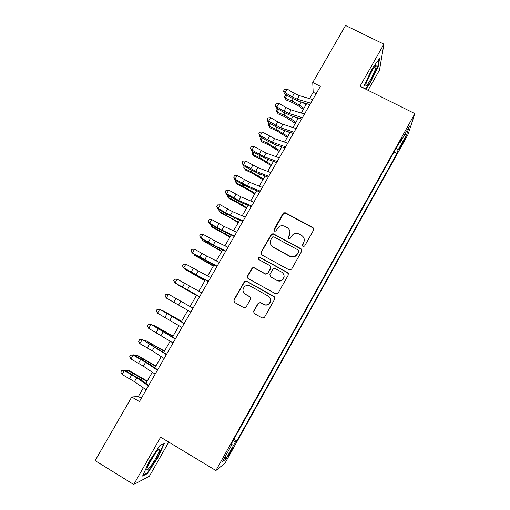 <?xml version="1.0" encoding="UTF-8"?>
<svg xmlns="http://www.w3.org/2000/svg" width="510" height="510" viewBox="0 0 510 510"><rect width="100%" height="100%" fill="white"/><g stroke="black" fill="none" stroke-linecap="round" stroke-linejoin="round"><path stroke-width="0.76" d="M302.921 246.547L304.597 246.069L313.695 229.908L313.006 227.568L285.402 212.804L283.7 212.823L283.024 213.492L273.921 229.494L274.386 231.126L275.661 231.068L279.097 226.606C280.991 225.49 282.91 225.414 284.86 226.37L287.155 227.607C289.96 229.494 290.681 231.986 289.317 235.084L288.131 237.169L288.609 238.814L289.973 238.693L292.899 234.581C294.876 233.178 296.947 233 299.121 234.039L301.429 235.282C304.253 237.182 304.98 239.694 303.616 242.805L302.436 244.902L302.921 246.547M231.208 451.484L233.312 447.27L229.838 452.485L227.728 456.705C227.76 457.24 228.92 455.5 231.208 451.484M253.655 311.151L254.318 313.567L262.108 317.94L264.339 317.532L274.839 298.943L274.163 296.533L246.528 281.188L244.539 281.386L233.809 300.014L234.46 302.411L243.793 307.651L245.903 307.358L250.62 299.16L249.964 296.763L245.329 294.174C242.48 291.898 242.237 289.349 244.615 286.524C246.304 285.211 248.102 285.013 250.002 285.944L268.196 296.061C270.887 298.082 271.288 300.505 269.407 303.322C267.673 305.031 265.716 305.369 263.53 304.336L260.483 302.64L258.334 302.972L253.655 311.151L254.056 313.389M368.041 90.302L379.51 70.048L383.909 44.147L359.977 86.286L414.879 113.622L215.902 470.507L160.637 437.191L133.76 484.5L95.121 460.632L131.746 396.997L139.409 401.574L320.363 86.337L312.732 82.505L313.178 92.259L309.538 98.596M383.909 44.147L345.538 25.5L312.732 82.505M289.17 269.886L291.58 269.197L301.748 251.137L301.059 248.778L273.449 233.829L271.626 233.918L260.89 252.405L261.547 254.764L289.17 269.886M288.341 274.954L278.103 293.142L275.687 293.83L248.051 278.505L247.395 276.127L252.233 267.89L254.184 267.718L265.347 273.876L267.399 273.628L267.75 273.188L270.651 268.056L269.981 265.684L258.366 259.309L258.238 257.276L259.577 257.174L287.659 272.57L288.341 274.954M404.098 139.638L399.426 148.71L403.078 142.825L406.024 136.846L404.098 139.638M414.879 113.622L407.994 134.557L224.948 463.29L215.902 470.507M233.918 439.218L236.882 440.978L396.952 153.535L398.023 150.074L396.104 148.276M236.882 440.978L235.467 441.909L225.924 459.038L222.341 461.773L232.228 444.031L230.667 445.058L401.631 138.363L400.452 142.182L409.466 126.008L406.744 134.417L398.023 150.074M133.76 484.5L149.43 476.181L168.753 442.081M143.329 387.868L138.369 396.493L131.746 396.997M306.637 103.645L301.244 113.029M298.388 117.995L292.912 127.525M290.107 132.409L284.548 142.086M281.794 146.88L276.146 156.71M273.443 161.415L267.705 171.392M265.053 176.014L259.233 186.144M256.632 190.676L250.722 200.959M248.166 205.402L242.167 215.838M239.668 220.192L233.58 230.788M231.132 235.046L224.955 245.801M222.564 249.97L216.291 260.878M213.951 264.951L207.589 276.025M205.3 280.003L198.849 291.235M196.618 295.124L190.077 306.504M187.871 310.348L181.324 321.74M179.042 325.712L172.527 337.046M170.174 341.145L163.697 352.416M161.262 356.649L154.823 367.857M152.318 372.223L145.911 383.367M316.117 93.738L313.178 92.259M141.321 398.253L138.369 396.493M394.007 152.037L396.952 153.535M399.572 142.054L400.452 142.182M232.228 444.031L231.546 443.477M233.025 440.825L235.467 441.909M404.71 134.538L406.744 134.417M225.924 459.038L225.095 456.839M365.817 89.193L370.209 83.079L378.337 66.109L379.593 58.427L372.364 68.327L363.987 85.935L363.706 88.141M147.224 473.688L157.877 457.693L164.258 443.655L160.083 445.236L149.073 461.633L142.596 476.053L147.224 473.688L146.631 473.325M377.884 65.886L378.337 66.109M369.826 82.888L370.209 83.079M157.507 457.464L157.877 457.693M302.341 245.858L303.673 243.13L304.285 239.432M289.916 231.285L289.399 235.429L288.073 238.234M313.911 229.111L313.032 227.925L285.498 213.193L283.796 213.212L273.902 230.641M301.958 250.136L301.117 249.084L273.57 234.173L271.753 234.256L261.037 252.705L260.929 254.19M298.637 251.647L298.159 249.989L273.921 236.857L272.627 236.927L271.001 239.534C269.624 242.632 270.338 245.138 273.13 247.044L289.705 256.065C292.141 257.206 294.378 256.893 296.425 255.121L298.701 251.946L298.79 250.958M270.74 244.456L273.13 247.044M298.701 251.946L296.488 255.414C294.455 257.187 292.217 257.499 289.788 256.358L273.258 247.356M270.765 266.583L270.778 268.324L267.884 273.443L267.533 273.876L265.487 274.125L254.35 267.986L252.405 268.152L247.579 276.375L247.611 278.154M288.507 273.653L287.748 272.824L259.73 257.467L258.398 257.563L257.983 258.978M276.987 280.296C279.11 281.291 281.035 280.984 282.757 279.378C284.739 276.567 284.363 274.131 281.628 272.079L275.202 268.553L273.15 268.802L269.898 274.374L270.568 276.751L277.108 280.532C279.219 281.526 281.137 281.22 282.859 279.62C284.159 278.103 284.465 276.42 283.764 274.565M269.943 276.171L270.568 276.751M277.108 280.532L270.695 277M269.879 297.649C271.11 299.67 271.001 301.62 269.541 303.507C267.807 305.209 265.857 305.547 263.676 304.521L260.642 302.825L258.493 303.157L253.821 311.317M244.29 293.384L245.329 294.174M250.493 297.222L245.52 294.378M274.871 297.26L246.712 281.418L244.73 281.616L234.026 300.205L234.288 302.302M303.322 109.414L297.923 105.595L292.95 102.816L286.193 99.979L284.293 96.874L285.103 95.478L286.473 94.917M286.881 95.166L285.186 98.105L291.969 100.948L299.466 105.143L303.954 108.318M302.64 102.459L305.962 104.818M284.293 96.874L286.193 99.979M310.705 103.16L297.26 99.182L292.236 96.894L285.147 92.654L284.554 93.77L291.605 97.984L299.102 101.407L309.876 104.607M312.783 99.546L299.313 95.619L294.289 93.336L287.206 89.103L285.147 92.654L283.7 90.799L284.523 89.384L287.206 89.103M284.554 93.77L283.464 91.252L283.7 90.799M370.349 79.974C374.091 73.07 376.036 68.34 376.17 65.796C375.723 65.044 374.2 66.899 371.599 71.374C368.628 76.761 366.715 81.103 365.855 84.392C365.53 87.082 367.028 85.61 370.349 79.974M367.238 80.306L372.396 70.004M378.956 59.3L377.827 66.262L369.954 82.716L365.434 89.001M159.553 450.069L159.566 449.38C159.298 446.39 148.047 463.469 147.001 468.524L146.912 468.958C145.924 474.447 158.935 454.901 159.553 450.069M160.012 445.338L163.633 443.968L157.456 457.572L147.129 473.076L142.991 475.173M148.69 464.336L155.48 453.097M295.303 123.363L284.892 116.79L278.148 113.889L276.229 110.81L277.038 109.414L278.09 108.993M278.683 109.344L277.096 112.085L283.872 114.986L291.382 119.193L295.896 122.343M295.36 117.045L297.91 118.83M276.229 110.81L278.148 113.889M287.257 137.375L276.796 130.821L270.077 127.863L268.132 124.81L268.942 123.407L269.662 123.127M270.447 123.592L268.98 126.123L275.731 129.087L287.799 136.425M288.182 131.765L289.827 132.9M268.132 124.81L270.077 127.863M279.174 151.438L268.674 144.91L261.968 141.895L260.827 140.218L267.565 143.246L279.671 150.571M262.172 137.898L260.827 140.218L259.998 138.867L261.19 137.317M281.163 146.657L281.705 147.027M271.059 165.565L260.508 159.063L253.821 155.983L252.641 154.377L259.36 157.462L271.511 164.775M253.865 152.26L252.641 154.377L251.832 152.981L252.673 151.559M302.385 117.657L289.023 113.475L284.006 111.148L276.892 106.915L276.344 107.954L283.42 112.168L290.904 115.642L301.608 119.008M304.47 114.03L291.082 109.899L286.065 107.578L278.957 103.345L276.892 106.915L275.457 105.034L276.28 103.606L278.957 103.345M276.344 107.954L275.241 105.455L275.457 105.034M294.028 132.218L280.749 127.831L268.604 121.24L268.101 122.202L275.196 126.41L282.674 129.935L293.307 133.467M296.119 128.571L282.82 124.236L277.81 121.884L270.683 117.651L268.604 121.24L267.176 119.327L268.005 117.899L270.683 117.651M268.101 122.202L267.176 119.327M285.632 146.842L272.442 142.245L260.278 135.622L259.82 136.508L266.94 140.709L274.405 144.292L284.975 147.989M287.736 143.182L274.52 138.637L262.363 132.02L260.278 135.622L258.863 133.684L259.698 132.243L262.363 132.02M259.82 136.508L258.863 133.684M277.198 161.536L264.097 156.723L251.921 150.067L251.506 150.871L258.647 155.078L266.099 158.712L276.599 162.575M279.308 157.858L266.182 153.102L254.012 146.446L251.921 150.067L250.512 148.104L251.353 146.657L254.012 146.446M251.506 150.871L250.512 148.104M262.905 179.749L252.316 173.273L245.641 170.13L244.417 168.593L251.118 171.742L263.313 179.035M245.52 166.687L244.417 168.593L243.633 167.159L244.315 165.98M268.732 176.288L255.714 171.264L243.525 164.571L243.155 165.304L250.314 169.505L257.76 173.19L268.19 177.225M270.848 172.59L257.811 167.624L245.629 160.937L243.525 164.571L242.129 162.582L242.97 161.128L245.629 160.937M243.155 165.304L242.129 162.582M254.719 193.991L244.086 187.546L237.43 184.34L236.162 182.873L242.843 186.086L255.083 193.36M237.144 181.177L236.162 182.873L235.397 181.394L235.932 180.47M260.221 191.103L247.299 185.869L235.091 179.144L234.766 179.794L241.95 183.989L249.39 187.737L259.743 191.938M262.357 187.393L249.403 182.21L237.201 175.491L235.091 179.144L233.708 177.123L234.549 175.663L237.201 175.491M234.766 179.794L233.708 177.123M246.502 208.297L235.824 201.877L229.188 198.607L227.874 197.211L234.536 200.487L246.821 207.748M228.729 195.732L227.874 197.211L227.128 195.687L227.511 195.024M251.679 205.989L238.839 200.538L226.625 193.774L226.344 194.348L233.554 198.543L240.975 202.342L251.264 206.716M253.821 202.26L240.956 196.866L228.741 190.109L226.625 193.774L225.248 191.728L226.096 190.262L228.741 190.109M226.344 194.348L225.248 191.728M238.246 222.666L227.524 216.266L220.906 212.938L219.542 211.605L238.521 222.194M220.275 210.349L219.542 211.605L218.822 210.043L219.058 209.642M243.098 220.938L230.354 215.271L218.121 208.469L217.885 208.96L225.114 213.154L242.741 221.563M245.246 217.196L232.477 211.58L220.25 204.79L218.121 208.469L216.756 206.397L217.604 204.924L220.25 204.79M217.885 208.96L216.756 206.397M229.959 237.093L212.587 227.326L211.185 226.07L230.182 236.704M211.784 225.025L211.185 226.07L210.566 224.323M221.633 251.583L202.782 240.592L221.812 251.271M203.26 239.77L202.782 240.592L202.19 239.152M213.276 266.131L194.355 255.178L213.403 265.908M194.699 254.573L194.355 255.178L193.953 254.146M204.88 280.742L185.882 269.822L204.956 280.602M186.099 269.446L185.882 269.822L185.646 269.191M196.446 295.417L177.378 284.535L196.477 295.36M184.206 303.118L170.971 295.609L184.206 303.118M181.605 321.249L162.403 310.431L181.547 321.345M173.069 336.103L153.791 325.31L172.966 336.281M152.93 325.463L153.791 325.31L153.516 325.794M164.5 351.014L145.146 340.266L164.347 351.282M143.833 340.47L145.146 340.266L144.732 340.98M155.894 365.989L138.28 355.891L136.463 355.279L155.69 366.346M134.672 355.534L136.463 355.279L135.915 356.229M147.25 381.034L129.61 370.891L127.742 370.356L147.001 381.48M125.798 370.846L127.742 370.356L127.06 371.548M234.479 235.951L221.824 230.061L209.578 223.233L209.393 223.641L216.642 227.836L234.186 236.468M236.64 232.197L223.96 226.357L211.714 219.536L209.578 223.233L208.22 221.13L209.081 219.651L211.714 219.536M209.393 223.641L208.22 221.13M225.822 251.035L213.256 244.921L200.997 238.055L200.857 238.387L208.131 242.575L225.592 251.443M227.989 247.261L215.405 241.204L203.146 234.345L200.997 238.055L199.652 235.926L200.513 234.441L203.146 234.345M200.857 238.387L199.652 235.926M217.126 266.188L192.378 252.947L199.582 257.378L216.96 266.481M219.306 262.389L206.811 256.109L194.533 249.218L192.378 252.947L191.046 250.786L191.913 249.294L194.533 249.218M192.289 253.19L191.046 250.786M208.392 281.399L183.721 267.903L208.284 281.59M210.579 277.593L185.889 264.154L183.721 267.903L182.401 265.71L183.268 264.212L185.889 264.154M183.683 268.062L182.401 265.71M199.62 296.686L175.032 282.923L199.576 296.763M201.82 292.861L177.206 279.161L175.032 282.923L173.719 280.704L174.592 279.199L177.206 279.161M175.038 282.999L173.719 280.704M190.804 312.037L166.298 298.012L168.485 294.232L165.877 294.251L165.004 295.762L166.298 298.012M193.016 308.193L168.485 294.232L193.022 308.187M181.955 327.458L157.526 313.166L159.726 309.366L157.118 309.366L159.815 309.296L184.244 323.474M184.174 323.601L159.815 309.296M157.526 313.166L156.245 310.883L157.118 309.366M173.062 342.95L148.716 328.383L150.922 324.57L148.327 324.551L151.068 324.417L175.427 338.831M175.287 339.073L151.068 324.417M148.716 328.383L147.447 326.075L148.327 324.551M164.131 358.511L152.241 350.791L139.868 343.67L142.086 339.845L139.498 339.8L142.277 339.603L166.572 354.259M166.368 354.616L142.277 339.603M139.868 343.67L138.612 341.33L139.498 339.8M155.161 374.142L143.367 366.186L130.981 359.027L133.206 355.183L130.624 355.119L133.454 354.852L148.2 363.432L157.673 369.756M157.405 370.228L145.592 362.329L133.206 355.183L133.454 354.852M130.981 359.027L129.738 356.656L130.624 355.119M146.147 389.844L134.455 381.646L122.056 374.448L124.293 370.591L121.711 370.509L124.587 370.171L139.345 378.809L148.741 385.324M148.404 385.911L136.686 377.776L124.293 370.591L124.587 370.171M122.056 374.448L120.819 372.051L121.711 370.509M402.486 142.526L403.078 142.825M400.828 145.63L401.364 145.905M303.673 243.13L303.616 242.805M288.22 237.507L288.131 237.169M289.399 235.429L289.317 235.084M274.042 229.844L273.921 229.494M283.126 213.875L283.024 213.492M285.498 213.193L285.402 212.804M313.032 227.925L313.006 227.568M271.192 234.855L271.065 234.517M273.57 234.173L273.449 233.829M293.167 98.87L291.969 100.948M301.251 102.045L299.466 105.143M297.26 99.182L299.313 95.619M292.236 96.894L294.289 93.336M284.982 113.054L283.872 114.986M293.04 116.312L291.382 119.193M276.764 127.302L275.731 129.087M284.79 130.643L283.26 133.308M268.509 141.608L267.565 143.246M276.509 145.031L275.1 147.479M260.221 155.971L259.36 157.462M268.19 159.483L266.909 161.708M289.023 113.475L291.082 109.899M284.006 111.148L286.065 107.578M280.749 127.831L282.82 124.236M275.738 125.466L277.81 121.884M272.442 142.245L274.52 138.637M267.438 139.848L269.516 136.246M264.097 156.723L266.182 153.102M259.099 154.294L261.19 150.673M251.895 170.397L251.118 171.742M259.839 173.993L258.685 176.001M255.714 171.264L257.811 167.624M250.729 168.797L252.826 165.163M243.538 184.888L242.843 186.086M251.449 188.572L250.423 190.351M247.299 185.869L249.403 182.21M242.314 183.364L244.424 179.718M235.135 199.442L234.536 200.487M243.021 203.216L242.129 204.765M238.839 200.538L240.956 196.866M233.867 197.995L235.983 194.329M226.701 214.06L226.191 214.952M234.562 217.917L233.797 219.243M230.354 215.271L232.477 211.58M225.388 212.689L227.511 209.011M218.235 228.741L217.808 229.474M226.064 232.681L225.433 233.784M209.725 243.48L209.393 244.06M217.528 247.516L217.03 248.383M201.182 258.289L200.94 258.71M208.953 262.414L208.59 263.045M200.341 277.376L200.118 277.772M160.287 329.167L160.089 329.505M168.007 333.565L167.713 334.069M151.617 344.186L151.33 344.69M159.356 348.598L158.922 349.35M142.915 359.269L142.526 359.939M150.667 363.694L150.087 364.695M134.175 374.416L133.69 375.258M141.939 378.853L141.219 380.109M221.824 230.061L223.96 226.357M216.865 227.447L219 223.75M213.256 244.921L215.405 241.204M208.309 242.269L210.451 238.559M204.657 259.851L206.811 256.109M199.716 257.155L201.864 253.432M196.018 274.839L198.18 271.084M191.084 272.11L193.245 268.362M187.336 289.897L189.51 286.129M182.414 287.13L184.582 283.369M178.621 305.018L180.801 301.231M173.706 302.213L175.886 298.433M169.868 320.21L172.061 316.404M164.959 317.36L167.146 313.567M161.071 335.465L163.276 331.647M156.168 332.577L158.374 328.772M152.241 350.791L154.453 346.953M147.345 347.865L149.557 344.033M143.367 366.186L145.592 362.329M138.484 363.216L140.703 359.371M134.455 381.646L136.686 377.776M129.578 378.637L131.809 374.773M283.796 213.212L283.7 212.823M271.753 234.256L271.626 233.918M374.41 66.969L376.17 65.796M157.577 450.489L159.566 449.38"/></g></svg>
